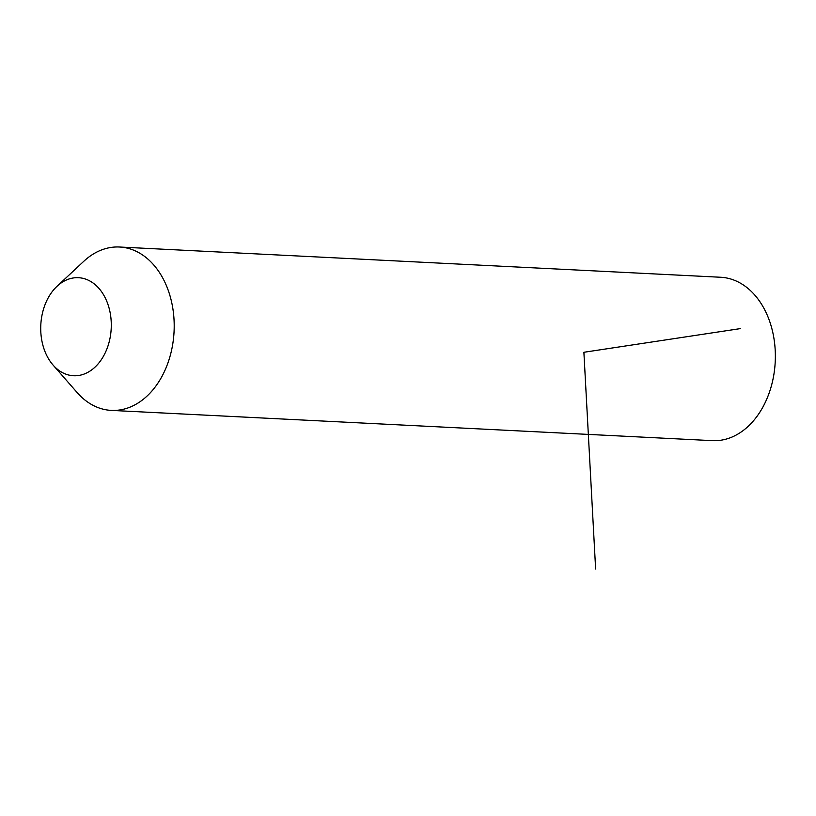 <?xml version="1.0" encoding="UTF-8"?>
<svg xmlns="http://www.w3.org/2000/svg" width="816" height="816" viewBox="0 0 816 816"><rect width="100%" height="100%" fill="white"/><g stroke="black" fill="none" stroke-linecap="round" stroke-linejoin="round"><path stroke-width="1.22" d="M57.008 286.304L83.742 261.334A81.804 58.742 92.9 0 1 119.503 247.013A81.804 58.742 92.9 0 1 139.648 253.133A81.804 58.742 92.9 0 1 172.411 346.045A81.804 58.742 92.9 0 1 111.282 410.397A81.804 58.742 92.9 0 1 91.137 404.277A81.804 58.742 92.9 0 1 77.132 392.557L53.05 365.038A49.082 35.241 92.9 0 1 57.008 286.304A49.082 35.241 92.9 0 1 90.556 281.377A49.082 35.241 92.9 0 1 108.151 345.433A49.082 35.241 92.9 0 1 61.445 372.065A49.082 35.241 92.9 0 1 53.05 365.038M119.503 247.013L720.661 277.256A81.804 58.742 92.9 0 1 740.806 283.387A81.804 58.742 92.9 0 1 773.568 376.288A81.804 58.742 92.9 0 1 712.439 440.65L111.282 410.397M740.285 328.624L583.889 352.277L595.629 568.987"/></g></svg>
